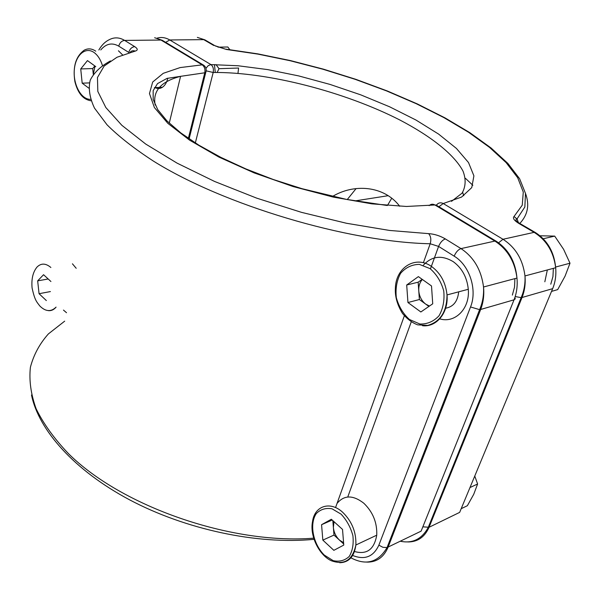 <?xml version="1.0" encoding="UTF-8"?>
<svg xmlns="http://www.w3.org/2000/svg" width="600" height="600" viewBox="0 0 600 600"><rect width="100%" height="100%" fill="white"/><g stroke="black" fill="none" stroke-linecap="round" stroke-linejoin="round"><path stroke-width="0.9" d="M331.935 196.8C353.858 183.233 384.18 185.67 399.705 206.272M463.778 195.712L462.645 192.368M167.775 78.172C166.837 82.41 165.06 85.44 162.435 87.262C165.06 85.44 166.837 82.41 167.775 78.172M347.257 199.553L356.123 188.558M472.86 185.295L465.442 178.32M387.428 205.493L391.74 198.233M155.032 87.608C157.575 88.905 160.042 88.785 162.435 87.262L154.38 87.637M360.96 542.61L364.125 541.118M407.115 498.322L406.56 497.415M406.695 285L418.373 276.615L431.505 285.968L432.728 303.803L420.847 311.978L407.947 302.528L406.695 285L418.162 282.188L422.175 279.322M439.418 318.743C454.778 323.85 470.115 308.752 468.285 289.29C467.055 277.373 462.067 268.178 453.308 261.705C441.803 254.827 431.812 256.005 423.33 265.245M418.162 282.188L419.377 299.528L428.903 306.435M419.377 299.528L407.947 302.528M422.355 279.457C419.722 282.42 418.522 286.222 418.77 290.865C419.325 296.528 421.658 300.968 425.775 304.17L429.472 306.045M321.57 524.7L331.335 519.255L342.525 529.425L343.77 545.085L333.847 550.335L322.837 540.12L321.57 524.7L332.197 520.043M354.322 551.467C366.743 554.955 374.212 549.525 376.74 535.185C377.25 522.697 372.93 512.04 363.78 503.197C352.942 494.85 344.032 494.94 337.028 503.46M332.827 520.605L333.99 535.072L343.68 543.967M333.99 535.072L322.837 540.12M334.013 521.685L333.375 527.438C333.907 532.455 335.933 536.67 339.457 540.09L343.582 542.715M94.845 65.963L92.707 68.573L80.73 68.933L87.465 60.6L95.767 66.63M80.73 68.933L82.177 83.183L88.733 88.088M122.565 54.885L118.425 50.775M89.415 82.89L82.177 83.183M92.707 68.573L93.293 74.317M95.01 66.082L93.33 74.258M48.188 278.985L37.665 280.86L43.56 274.71L50.925 281.513M37.665 280.86L39.06 293.707L46.343 300.562M76.2 268.282L72.427 263.805M50.415 291.57L39.06 293.707M551.52 291.405L557.692 289.605L565.072 276.135L570 263.212L563.595 249.3L554.692 236.108L539.963 235.77M555.623 267.038L570 263.212M543.21 238.763L554.692 236.108M523.14 294.405L522.465 294.3M547.335 269.962L544.83 281.782M439.793 500.745L438.998 500.812M461.183 508.695L467.37 505.71L473.73 494.303L477.607 483.99L474.765 476.04M469.98 487.553L477.607 483.99M438.57 503.768L437.798 503.783M435.158 512.213L434.475 512.002M438.585 503.73L437.82 503.73M217.163 72.457L218.985 68.685L238.583 68.032L237.968 73.365M229.785 49.635L227.827 46.995L217.98 47.152M218.985 68.685L216.022 64.597M214.447 64.582L215.28 72.457M451.507 201.353L462.067 193.163C465.772 186.608 466.103 179.28 463.043 171.188C454.32 154.59 431.115 136.35 399.998 120.075C344.572 91.762 267.697 71.873 213.188 72.48L195.322 142.972M512.362 295.095L514.515 287.153L514.905 278.618L514.515 287.153L512.362 295.095M422.85 526.83L429.06 527.273L459.653 512.385L552.668 288.653L522.023 297.51L429.06 527.273C424.71 537.105 417.623 541.995 407.805 541.957M553.365 268.35L552.945 276.555L550.785 284.197M525.472 193.358C529.74 204.788 527.857 214.822 519.81 223.455M215.423 45.998L226.462 49.47L257.88 54.105L290.228 60.75L322.853 69.21L355.14 79.312L386.467 90.877L416.235 103.695L443.783 117.555L468.442 132.203L489.48 147.345L506.16 162.645L517.68 177.705L523.283 192.06L522.248 205.185L514.02 216.502C512.505 218.205 514.17 220.553 519.023 223.545L520.477 223.845M213.757 45.487L203.73 39.638L169.77 39.968L210.93 64.59L238.103 65.76L267.72 69.608L298.71 75.915L330.03 84.42L360.675 94.823L389.655 106.815L415.95 120.03L438.555 134.062L456.412 148.425L468.518 162.562L473.903 175.852L471.757 187.597L461.572 197.062L443.235 203.535L503.002 239.272L534.127 232.358L519.023 223.545M157.087 38.152C161.34 36.907 165.57 37.515 169.77 39.968L165.653 42.33M553.47 286.56L552.668 288.653C555.322 282.18 556.32 275.205 555.675 267.735C553.68 251.955 546.502 240.157 534.127 232.358L535.59 232.657M498.585 242.805L503.002 239.272C515.565 247.395 522.885 259.612 524.977 275.933C525.668 283.65 524.685 290.843 522.023 297.51L521.123 297.668L428.175 527.58C421.717 539.19 412.44 543.743 400.357 541.245M205.455 40.2L203.73 39.638M514.02 216.502L517.207 219.195L518.325 222.495M197.347 37.388L204.862 39.848L214.89 45.697L226.462 49.47M515.205 296.52L521.123 297.668C524.092 290.962 525.382 283.718 524.977 275.933L555.675 267.735C554.168 251.888 547.312 240.097 535.11 232.373L520.013 223.575C515.963 221.108 514.935 219.608 516.93 219.075L524.85 206.993L525.48 193.365L519.592 178.695L507.862 163.41L491.01 147.938L469.808 132.645L444.998 117.877L417.285 103.913L387.353 90.99L355.837 79.328L323.355 69.135L290.498 60.593L257.858 53.88L226.035 49.185M438.915 206.745L443.235 203.535C440.513 202.208 438.232 202.763 436.395 205.192M206.167 70.845L213.188 72.48C213.825 68.955 213.075 66.323 210.93 64.59L208.215 65.648L205.95 68.317M188.363 138.382L204.78 72.787L180.57 76.335C160.988 81.457 152.52 91.02 155.175 105.03M352.665 555.465C364.695 560.25 373.433 556.815 378.862 545.168L470.535 306.96C477.555 289.92 469.56 265.275 454.162 256.163L438.592 246.42C440.303 242.4 442.567 239.91 445.395 238.95L461.002 248.61L494.888 241.08L434.925 204.975L406.418 206.468L371.873 203.85L333.293 197.1L293.16 186.562L254.167 172.905L218.925 157.08L189.623 140.183L167.828 123.33L154.38 107.52L149.46 93.555L152.678 82.035L163.245 73.32L180.127 67.582L202.178 64.852L160.988 40.05L124.635 40.41L134.7 46.635C131.79 47.025 129.81 48.953 128.76 52.41L118.725 46.125C112.065 42.375 106.08 43.642 100.77 49.935M64.68 321.157L48.405 333.9C39.63 343.74 33.63 354.862 30.405 367.267C28.957 380.295 30.862 394.132 36.127 408.772C43.41 423.683 54.172 438.615 68.4 453.562C121.35 506.385 231.458 544.8 313.627 538.178M335.55 507.585L404.34 315.825M423.375 262.763L430.192 243.757C347.775 242.085 223.462 204.99 153.345 161.047C134.317 148.68 118.875 136.597 107.025 124.792L94.485 108.097C89.595 97.703 88.192 88.358 90.278 80.062C94.177 72.45 100.905 66.067 110.453 60.915M134.7 46.635C137.895 48.765 138.067 50.25 135.21 51.105L117.007 57.248L104.123 66.067L97.462 77.52L97.823 91.44L105.833 107.528L121.837 125.295L145.762 144.09L177.045 163.118L214.583 181.455L256.725 198.157L301.447 212.34L346.478 223.267L389.55 230.445L428.618 233.64C430.853 236.197 431.37 239.572 430.192 243.757L438.592 246.42L430.447 268.897M411.24 321.885L347.76 497.002M378.862 545.168L382.897 547.298L387.045 547.575L421.118 531.143L514.035 299.82L480.668 309.472L388.072 547.222C383.745 557.355 376.635 562.312 366.735 562.11M445.395 238.95C439.957 235.778 434.37 234.007 428.618 233.64M514.928 297.39L515.243 298.897L514.035 299.82C516.69 293.1 517.673 285.847 516.975 278.07C514.86 261.615 507.495 249.285 494.888 241.08L496.028 241.11C508.447 249.21 515.43 261.532 516.975 278.07L483.533 286.995C484.283 295.05 483.322 302.543 480.668 309.472L479.603 309.653L387.045 547.575C378.21 562.418 366.173 565.838 350.933 557.827M454.162 256.163C455.91 252.12 458.19 249.608 461.002 248.61C473.798 257.168 481.312 269.955 483.533 286.995C483.945 295.132 482.632 302.685 479.603 309.653L470.535 306.96M98.858 49.972C101.708 45.03 105.285 41.55 109.59 39.525C114.517 37.072 119.535 37.365 124.635 40.41C121.725 40.777 119.752 42.69 118.725 46.125M135.21 51.105C133.125 50.31 131.385 50.76 129.975 52.455M162.945 40.703L160.988 40.05M204.54 65.903L202.178 64.852C204.517 66.593 205.388 69.233 204.78 72.787L205.702 72.653L206.138 71.04M429.12 205.657C430.875 204.015 432.81 203.79 434.925 204.975L436.103 205.058L496.567 241.44M436.658 205.388L436.103 205.058M430.05 268.612L419.332 264.375C411.9 264.502 405.653 267.495 400.582 273.353C396.772 280.507 395.355 288.608 396.322 297.653C398.775 306.487 403.132 313.763 409.403 319.47L419.888 324.022C427.32 324.24 433.702 321.487 439.043 315.757C443.13 308.565 444.69 300.27 443.73 290.88C441.158 281.722 436.59 274.298 430.05 268.612M468.285 289.29L447.015 294.93C446.865 311.543 440.445 321.705 427.748 325.403L417.705 324.862C412.237 322.815 407.175 319.028 402.518 313.485C397.275 304.913 394.89 296.52 395.377 288.308C395.692 267.39 415.815 254.805 431.865 266.715C440.692 273.353 445.748 282.757 447.015 294.93C448.65 312.69 436.515 327.45 422.467 325.718M445.388 308.257C453.255 306.952 457.695 301.478 458.692 291.832M341.093 514.155L332.002 508.785C325.733 507.72 320.483 509.325 316.267 513.607C309.188 524.115 313.005 543.87 324.263 555.067L333.18 560.655C339.457 561.982 344.805 560.58 349.237 556.44C352.582 550.83 353.798 543.885 352.882 535.597C350.603 527.257 346.673 520.11 341.093 514.155M376.74 535.185L355.868 545.01C352.56 560.22 344.332 565.447 331.192 560.692C319.2 555.158 309.555 535.898 312.525 521.618C314.52 505.868 330.225 500.632 342.757 512.355C351.968 521.415 356.34 532.298 355.868 545.01C354.315 556.507 348.93 562.418 339.705 562.74M102.42 65.483C100.583 59.602 97.845 55.312 94.2 52.605C85.395 46.14 75.233 55.387 74.287 70.125C73.095 84.78 81.33 99.743 90.532 99.33M95.745 51.172C91.83 48.488 87.975 48.165 84.18 50.213C75.72 56.445 72.63 66.93 74.903 81.653C77.865 93.293 83.242 99.66 91.035 100.755L90.3 100.703M50.873 267.487C45.758 263.175 41.152 263.017 37.057 267.015C32.97 271.972 31.305 278.925 32.07 287.873C34.838 300.78 36.87 301.972 39.825 306C45.608 311.692 51.03 312.067 56.078 307.118C53.91 309.72 51.352 310.897 48.42 310.65M354.84 200.94L388.185 195.69M386.835 205.447L346.35 199.373L301.972 188.678L273.293 179.512L245.91 168.938L220.83 157.35L198.9 145.2L180.81 132.922L167.002 120.953L157.77 109.68L153.18 99.465L153.165 90.653L157.523 83.602L167.002 78.398L180.57 76.335L169.26 123.165M63.465 310.08L66.517 312.72M313.987 539.34C256.748 544.838 185.28 529.275 129.735 499.905C74.183 470.37 38.633 430.013 31.508 395.002M154.642 37.733L162.285 40.305L203.46 65.085C206.01 66.855 206.752 69.375 205.702 72.653L189.105 138.885M399.66 517.477L398.558 517.987"/></g></svg>
